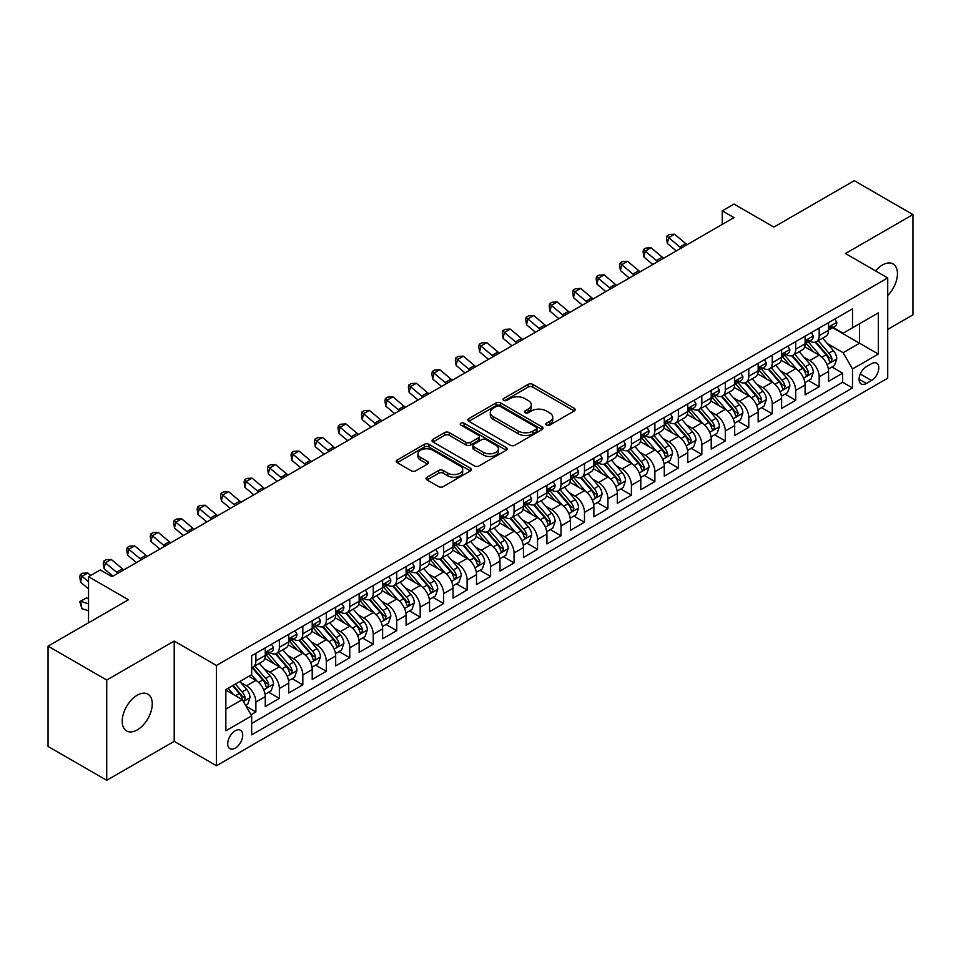 <?xml version="1.0" encoding="UTF-8"?>
<svg xmlns="http://www.w3.org/2000/svg" width="961" height="961" viewBox="0 0 961 961"><rect width="100%" height="100%" fill="white"/><g stroke="black" fill="none" stroke-linecap="round" stroke-linejoin="round"><path stroke-width="1.44" d="M546.521 425.11A2.282 1.321 0 0 0 549.74 425.11L574.222 410.984A3.255 1.886 0 0 0 575.183 409.65A3.255 1.886 0 0 0 574.222 408.329L532.754 384.376A3.255 1.886 0 0 0 528.142 384.376L503.672 398.515A2.282 1.321 0 0 0 502.999 399.44A2.282 1.321 0 0 0 503.672 400.377A2.282 1.321 0 0 0 506.891 400.377L510.063 398.551A10.427 6.018 0 0 1 524.802 398.551L528.262 400.545A10.427 6.018 0 0 1 531.313 404.797A10.427 6.018 0 0 1 528.262 409.05L525.09 410.888A2.282 1.321 0 0 0 524.43 411.813A2.282 1.321 0 0 0 525.09 412.75A2.282 1.321 0 0 0 528.322 412.75L531.481 410.912A10.427 6.018 0 0 1 546.232 410.912L549.692 412.918A10.427 6.018 0 0 1 552.743 417.17A10.427 6.018 0 0 1 549.692 421.423L546.521 423.248A2.282 1.321 0 0 0 545.848 424.185A2.282 1.321 0 0 0 546.521 425.11L546.521 423.248M137.243 729.904A21.238 12.265 120 0 0 151.117 711.188A21.238 12.265 120 0 0 147.862 694.154A21.238 12.265 120 0 0 137.243 695.211A21.238 12.265 120 0 0 123.356 713.927A21.238 12.265 120 0 0 126.612 730.949A21.238 12.265 120 0 0 137.243 729.904M887.724 295.507A21.238 12.265 120 0 0 893.057 263.927A21.238 12.265 120 0 0 882.438 264.972A21.238 12.265 120 0 0 875.543 270.882M235.229 748.126A10.619 6.138 120 0 0 242.172 738.769A10.619 6.138 120 0 0 240.538 730.252A10.619 6.138 120 0 0 235.229 730.78A10.619 6.138 120 0 0 228.286 740.138A10.619 6.138 120 0 0 229.919 748.655A10.619 6.138 120 0 0 235.229 748.126M427.008 477.221A3.255 1.886 0 0 0 426.059 478.554A3.255 1.886 0 0 0 427.008 479.887L438.648 486.602A3.255 1.886 0 0 0 443.249 486.602L470.434 470.902A3.255 1.886 0 0 0 471.395 469.569A3.255 1.886 0 0 0 470.434 468.247L428.966 444.306A3.255 1.886 0 0 0 424.354 444.306L397.169 459.995A3.255 1.886 0 0 0 396.22 461.328A3.255 1.886 0 0 0 397.169 462.661L411.224 470.77A3.255 1.886 0 0 0 415.837 470.77L427.465 464.055A3.255 1.886 0 0 0 428.426 462.721A3.255 1.886 0 0 0 427.465 461.4L420.498 457.376A8.721 5.033 0 0 1 417.951 453.808A8.721 5.033 0 0 1 423.333 449.159A8.721 5.033 0 0 1 432.822 450.253L460.127 466.013A8.721 5.033 0 0 1 462.673 469.569A8.721 5.033 0 0 1 457.304 474.217A8.721 5.033 0 0 1 447.802 473.136L443.249 470.506A3.255 1.886 0 0 0 438.648 470.506L427.008 477.221L427.008 479.887M887.724 329.407L912.95 314.848L912.95 214.567L854.269 180.692L773.881 227.096L733.988 204.068L722.252 210.843L733.988 217.618L112.005 576.708L100.268 569.933L88.532 576.708L88.532 622.788M106.731 680.04L106.731 780.308L174.205 741.351L174.205 641.071L106.731 680.04L48.05 646.152L128.438 599.748L88.532 576.708M174.205 641.071L216.453 665.468L887.724 277.921L887.724 378.19L216.453 765.749L216.453 665.468M912.95 214.567L845.476 253.524L887.724 277.921M510.291 445.231A3.255 1.886 0 0 0 514.904 445.231L542.088 429.543A3.255 1.886 0 0 0 543.037 428.21A3.255 1.886 0 0 0 542.088 426.876L500.621 402.935A3.255 1.886 0 0 0 496.008 402.935L468.824 418.636A3.255 1.886 0 0 0 467.863 419.957A3.255 1.886 0 0 0 468.824 421.29L510.291 445.231M461.785 425.615A2.282 1.321 0 0 1 464.103 425.927L464.103 423.224L506.255 447.562A3.255 1.886 0 0 1 507.216 448.895A3.255 1.886 0 0 1 506.255 450.216L479.071 465.917A3.255 1.886 0 0 1 474.47 465.917L433.003 441.976L433.003 439.309A3.255 1.886 0 0 0 432.042 440.643A3.255 1.886 0 0 0 433.003 441.976M433.003 439.309L444.631 432.594A3.255 1.886 0 0 1 449.243 432.594L466.061 442.312A3.255 1.886 0 0 0 470.662 442.312L478.386 437.856A3.255 1.886 0 0 0 479.335 436.522A3.255 1.886 0 0 0 478.386 435.189L460.872 425.086A2.282 1.321 0 0 1 460.211 424.149A2.282 1.321 0 0 1 461.616 422.936A2.282 1.321 0 0 1 464.103 423.224M106.731 780.308L48.05 746.433L48.05 646.152M251.013 714.756L255.878 711.945L246.148 706.323M240.598 682.394L246.496 685.794A13.274 7.664 60 0 1 255.878 702.059L265.272 696.629L265.272 706.527L279.351 698.395L268.672 692.232M264.071 668.844L269.969 672.244A13.274 7.664 60 0 1 279.351 688.508L288.744 683.079L288.744 692.977L302.823 684.845L292.144 678.682M287.543 655.294L293.441 658.693A13.274 7.664 60 0 1 302.823 674.958L312.217 669.529L312.217 679.427L326.296 671.295L315.616 665.132M311.016 641.744L316.914 645.143A13.274 7.664 60 0 1 326.296 661.408L335.689 655.979L335.689 665.877L349.768 657.744L339.089 651.582M334.488 628.194L340.374 631.593A13.274 7.664 60 0 1 349.768 647.858L359.162 642.428L359.162 652.327L373.24 644.194L362.561 638.032M357.96 614.644L363.847 618.043A13.274 7.664 60 0 1 373.24 634.296L382.622 628.878L382.622 638.777L396.713 630.644L386.034 624.482M381.433 601.081L387.319 604.493A13.274 7.664 60 0 1 396.713 620.746L406.095 615.328L406.095 625.227L420.185 617.094L409.506 610.932M404.893 587.531L410.791 590.943A13.274 7.664 60 0 1 420.185 607.196L429.567 601.778L429.567 611.676L443.646 603.544L432.967 597.382M428.366 573.981L434.264 577.393A13.274 7.664 60 0 1 443.646 593.646L453.039 588.228L453.039 598.126L467.118 589.994L456.439 583.82M451.838 560.431L457.736 563.843A13.274 7.664 60 0 1 467.118 580.096L476.512 574.678L476.512 584.564L490.59 576.444L479.911 570.269M475.311 546.881L481.209 550.281A13.274 7.664 60 0 1 490.59 566.546L499.984 561.128L499.984 571.014L514.063 562.894L503.384 556.719M498.783 533.331L504.669 536.731A13.274 7.664 60 0 1 514.063 552.995L523.457 547.578L523.457 557.464L537.535 549.344L526.856 543.169M522.255 519.781L528.142 523.18A13.274 7.664 60 0 1 537.535 539.445L546.917 534.028L546.917 543.914L561.008 535.794L550.329 529.619M545.728 506.231L551.614 509.63A13.274 7.664 60 0 1 561.008 525.895L570.39 520.478L570.39 530.364L584.48 522.231L573.801 516.069M569.2 492.681L575.086 496.08A13.274 7.664 60 0 1 584.48 512.345L593.862 506.927L593.862 516.814L607.941 508.681L597.261 502.519M592.661 479.131L598.559 482.53A13.274 7.664 60 0 1 607.941 498.795L617.334 493.377L617.334 503.264L631.413 495.131L620.734 488.969M616.133 465.58L622.031 468.98A13.274 7.664 60 0 1 631.413 485.245L640.807 479.827L640.807 489.714L654.885 481.581L644.206 475.419M639.606 452.03L645.504 455.43A13.274 7.664 60 0 1 654.885 471.695L664.279 466.277L664.279 476.163L678.358 468.031L667.679 461.869M663.078 438.48L668.976 441.88A13.274 7.664 60 0 1 678.358 458.145L687.752 452.727L687.752 462.613L701.83 454.481L691.151 448.319M686.55 424.93L692.437 428.33A13.274 7.664 60 0 1 701.83 444.595L711.224 439.165L711.224 449.063L725.303 440.931L714.624 434.768M710.023 411.38L715.909 414.78A13.274 7.664 60 0 1 725.303 431.045L734.684 425.615L734.684 435.513L748.775 427.381L738.096 421.218M733.495 397.83L739.381 401.23A13.274 7.664 60 0 1 748.775 417.494L758.157 412.065L758.157 421.963L772.248 413.831L761.568 407.668M756.956 384.28L762.854 387.679A13.274 7.664 60 0 1 772.248 403.944L781.629 398.515L781.629 408.413L795.708 400.281L785.029 394.118M780.428 370.73L786.326 374.129A13.274 7.664 60 0 1 795.708 390.382L805.102 384.965L805.102 394.863L819.18 386.73L819.18 376.832A13.274 7.664 -120 0 0 809.799 360.579L803.901 357.18M808.501 380.568L819.18 386.73M265.272 696.629A13.274 7.664 -120 0 0 255.878 680.376L248.839 676.304M288.744 683.079A13.274 7.664 -120 0 0 279.351 666.826L264.84 658.441M312.217 669.529A13.274 7.664 -120 0 0 302.823 653.276L288.312 644.891M335.689 655.979A13.274 7.664 -120 0 0 326.296 639.726L311.784 631.341M359.162 642.428A13.274 7.664 -120 0 0 349.768 626.176L335.257 617.791M382.622 628.878A13.274 7.664 -120 0 0 373.24 612.625L358.717 604.241M406.095 615.328A13.274 7.664 -120 0 0 396.713 599.063L382.19 590.691M429.567 601.778A13.274 7.664 -120 0 0 420.185 585.513L405.662 577.141M453.039 588.228A13.274 7.664 -120 0 0 443.646 571.963L429.135 563.59M476.512 574.678A13.274 7.664 -120 0 0 467.118 558.413L452.607 550.04M499.984 561.128A13.274 7.664 -120 0 0 490.59 544.863L476.079 536.49M523.457 547.578A13.274 7.664 -120 0 0 514.063 531.313L499.552 522.94M546.917 534.028A13.274 7.664 -120 0 0 537.535 517.763L523.024 509.39M570.39 520.478A13.274 7.664 -120 0 0 561.008 504.213L546.485 495.828M593.862 506.927A13.274 7.664 -120 0 0 584.48 490.663L569.957 482.278M617.334 493.377A13.274 7.664 -120 0 0 607.941 477.112L593.43 468.728M640.807 479.827A13.274 7.664 -120 0 0 631.413 463.562L616.902 455.178M664.279 466.277A13.274 7.664 -120 0 0 654.885 450.012L640.374 441.628M687.752 452.727A13.274 7.664 -120 0 0 678.358 436.462L663.847 428.077M711.224 439.165A13.274 7.664 -120 0 0 701.83 422.912L687.319 414.527M734.684 425.615A13.274 7.664 -120 0 0 725.303 409.362L710.792 400.977M758.157 412.065A13.274 7.664 -120 0 0 748.775 395.812L734.252 387.427M781.629 398.515A13.274 7.664 -120 0 0 772.248 382.262L757.724 373.877M805.102 384.965A13.274 7.664 -120 0 0 795.708 368.712L781.197 360.327M871.519 363.69L866.366 366.67A10.295 5.946 120 0 0 859.639 375.739A10.295 5.946 120 0 0 861.212 383.992A10.295 5.946 120 0 0 866.366 383.475L871.519 380.496A10.295 5.946 120 0 0 878.246 371.426A10.295 5.946 120 0 0 876.672 363.186A10.295 5.946 120 0 0 871.519 363.69M225.847 709.098L242.268 699.62L251.662 715.873L251.662 734.853L852.515 387.944L852.515 368.976L843.121 352.711L827.373 343.618M251.662 715.873L225.847 730.78L225.847 689.59L251.662 674.682L251.662 655.714L852.515 308.805L852.515 327.785L878.33 312.878L878.33 354.068L852.515 368.976M269.849 652.663L269.969 652.735A13.274 7.664 60 0 0 276.6 653.384L285.994 647.966A13.274 7.664 -120 0 0 288.744 641.888L288.744 634.296M293.309 639.113L293.441 639.185A13.274 7.664 60 0 0 300.072 639.834L309.466 634.416A13.274 7.664 -120 0 0 312.217 628.338L312.217 620.746M316.782 625.563L316.914 625.623A13.274 7.664 60 0 0 323.545 626.284L332.938 620.866A13.274 7.664 -120 0 0 335.689 614.788L335.689 607.196M340.254 612.001L340.374 612.073A13.274 7.664 60 0 0 347.017 612.734L356.411 607.316A13.274 7.664 -120 0 0 359.162 601.238L359.162 593.646M363.726 598.451L363.847 598.523A13.274 7.664 60 0 0 370.49 599.183L379.871 593.766A13.274 7.664 -120 0 0 382.622 587.688L382.622 580.096M387.199 584.901L387.319 584.973A13.274 7.664 60 0 0 393.962 585.633L403.344 580.216A13.274 7.664 -120 0 0 406.095 574.137L406.095 566.546M410.671 571.351L410.791 571.423A13.274 7.664 60 0 0 417.434 572.083L426.816 566.666A13.274 7.664 -120 0 0 429.567 560.587L429.567 552.995M434.144 557.8L434.264 557.873A13.274 7.664 60 0 0 440.907 558.533L450.289 553.116A13.274 7.664 -120 0 0 453.039 547.037L453.039 539.445M457.616 544.25L457.736 544.322A13.274 7.664 60 0 0 464.367 544.983L473.761 539.565A13.274 7.664 -120 0 0 476.512 533.487L476.512 525.895M481.077 530.7L481.209 530.772A13.274 7.664 60 0 0 487.84 531.433L497.233 526.015A13.274 7.664 -120 0 0 499.984 519.937L499.984 512.345M504.549 517.15L504.669 517.222A13.274 7.664 60 0 0 511.312 517.883L520.706 512.465A13.274 7.664 -120 0 0 523.457 506.387L523.457 498.795M528.021 503.6L528.142 503.672A13.274 7.664 60 0 0 534.784 504.333L544.178 498.903A13.274 7.664 -120 0 0 546.917 492.837L546.917 485.245M551.494 490.05L551.614 490.122A13.274 7.664 60 0 0 558.257 490.783L567.639 485.353A13.274 7.664 -120 0 0 570.39 479.275L570.39 471.695M574.966 476.5L575.086 476.572A13.274 7.664 60 0 0 581.729 477.233L591.111 471.803A13.274 7.664 -120 0 0 593.862 465.725L593.862 458.145M598.439 462.95L598.559 463.022A13.274 7.664 60 0 0 605.202 463.682L614.584 458.253A13.274 7.664 -120 0 0 617.334 452.175L617.334 444.595M621.911 449.4L622.031 449.472A13.274 7.664 60 0 0 628.662 450.12L638.056 444.703A13.274 7.664 -120 0 0 640.807 438.624L640.807 431.045M645.372 435.85L645.504 435.922A13.274 7.664 60 0 0 652.135 436.57L661.528 431.153A13.274 7.664 -120 0 0 664.279 425.074L664.279 417.482M668.844 422.299L668.976 422.372A13.274 7.664 60 0 0 675.607 423.02L685.001 417.603A13.274 7.664 -120 0 0 687.752 411.524L687.752 403.932M692.316 408.749L692.437 408.821A13.274 7.664 60 0 0 699.079 409.47L708.473 404.052A13.274 7.664 -120 0 0 711.224 397.974L711.224 390.382M715.789 395.199L715.909 395.271A13.274 7.664 60 0 0 722.552 395.92L731.934 390.502A13.274 7.664 -120 0 0 734.684 384.424L734.684 376.832M739.261 381.649L739.381 381.709A13.274 7.664 60 0 0 746.024 382.37L755.406 376.952A13.274 7.664 -120 0 0 758.157 370.874L758.157 363.282M762.734 368.099L762.854 368.159A13.274 7.664 60 0 0 769.497 368.82L778.878 363.402A13.274 7.664 -120 0 0 781.629 357.324L781.629 349.732M786.206 354.537L786.326 354.609A13.274 7.664 60 0 0 792.969 355.27L802.351 349.852A13.274 7.664 -120 0 0 805.102 343.774L805.102 336.182M251.662 723.465L842.653 382.262L842.653 373.18L828.574 381.313L828.574 371.414A13.274 7.664 -120 0 0 819.18 355.162L804.669 346.777M809.679 340.987L809.799 341.059A13.274 7.664 -120 0 0 816.43 341.72A13.274 7.664 -120 0 0 819.18 335.641L819.18 328.049M816.43 341.72L825.823 336.302A13.274 7.664 -120 0 0 828.574 330.224L828.574 322.632M255.878 653.276L255.878 660.856A13.274 7.664 60 0 1 253.139 666.934A13.274 7.664 60 0 1 251.662 667.475M253.139 666.934L262.521 661.516A13.274 7.664 -120 0 0 265.272 655.438L265.272 647.846M279.351 639.726L279.351 647.306A13.274 7.664 60 0 1 276.6 653.384M302.823 626.176L302.823 633.755A13.274 7.664 60 0 1 300.072 639.834M326.296 612.613L326.296 620.205A13.274 7.664 60 0 1 323.545 626.284M349.768 599.063L349.768 606.655A13.274 7.664 60 0 1 347.017 612.734M373.24 585.513L373.24 593.105A13.274 7.664 60 0 1 370.49 599.183M396.713 571.963L396.713 579.555A13.274 7.664 60 0 1 393.962 585.633M420.185 558.413L420.185 566.005A13.274 7.664 60 0 1 417.434 572.083M443.646 544.863L443.646 552.455A13.274 7.664 60 0 1 440.907 558.533M467.118 531.313L467.118 538.905A13.274 7.664 60 0 1 464.367 544.983M490.59 517.763L490.59 525.355A13.274 7.664 60 0 1 487.84 531.433M514.063 504.213L514.063 511.805A13.274 7.664 60 0 1 511.312 517.883M537.535 490.663L537.535 498.254A13.274 7.664 60 0 1 534.784 504.333M561.008 477.112L561.008 484.704A13.274 7.664 60 0 1 558.257 490.783M584.48 463.562L584.48 471.154A13.274 7.664 60 0 1 581.729 477.233M607.941 450.012L607.941 457.604A13.274 7.664 60 0 1 605.202 463.682M631.413 436.462L631.413 444.054A13.274 7.664 60 0 1 628.662 450.12M654.885 422.912L654.885 430.492A13.274 7.664 60 0 1 652.135 436.57M678.358 409.362L678.358 416.942A13.274 7.664 60 0 1 675.607 423.02M701.83 395.812L701.83 403.392A13.274 7.664 60 0 1 699.079 409.47M725.303 382.262L725.303 389.842A13.274 7.664 60 0 1 722.552 395.92M748.775 368.712L748.775 376.292A13.274 7.664 60 0 1 746.024 382.37M772.248 355.15L772.248 362.741A13.274 7.664 60 0 1 769.497 368.82M795.708 341.599L795.708 349.191A13.274 7.664 60 0 1 792.969 355.27M795.708 390.382L795.708 400.281M772.248 403.944L772.248 413.831M748.775 417.494L748.775 427.381M725.303 431.045L725.303 440.931M701.83 444.595L701.83 454.481M678.358 458.145L678.358 468.031M654.885 471.695L654.885 481.581M631.413 485.245L631.413 495.131M607.941 498.795L607.941 508.681M584.48 512.345L584.48 522.231M561.008 525.895L561.008 535.794M537.535 539.445L537.535 549.344M514.063 552.995L514.063 562.894M490.59 566.546L490.59 576.444M467.118 580.096L467.118 589.994M443.646 593.646L443.646 603.544M420.185 607.196L420.185 617.094M396.713 620.746L396.713 630.644M373.24 634.296L373.24 644.194M349.768 647.858L349.768 657.744M326.296 661.408L326.296 671.295M302.823 674.958L302.823 684.845M279.351 688.508L279.351 698.395M255.878 702.059L255.878 711.945M242.268 699.62L225.847 690.13M843.121 352.711L859.554 343.233L859.554 323.713L878.33 312.878M832.67 327.713L878.33 354.068M833.139 327.437L843.121 333.203L852.515 327.785M174.205 741.351L216.453 765.749M722.252 210.843L722.252 224.393M831.974 367.018L842.653 373.18M842.653 382.262L852.515 387.944M547.434 425.435L549.692 424.137A10.427 6.018 0 0 0 552.743 419.873L552.743 417.17M531.313 404.797L531.313 407.512A10.427 6.018 0 0 1 528.262 411.764L526.003 413.074M574.222 408.329L574.222 410.984L532.754 387.091A3.255 1.886 0 0 0 528.142 387.091L504.585 400.701M542.088 426.876L542.088 429.543L500.621 405.65A3.255 1.886 0 0 0 496.008 405.65L468.872 421.314M536.322 429.135A2.282 1.321 0 0 0 536.995 428.21A2.282 1.321 0 0 0 536.322 427.273L499.924 406.263A2.282 1.321 0 0 0 496.705 406.263L493.353 408.185A10.427 6.018 0 0 0 490.302 412.449A10.427 6.018 0 0 0 493.353 416.702L518.243 431.069A10.427 6.018 0 0 0 532.983 431.069L536.322 429.135L536.322 431.849A2.282 1.321 0 0 0 536.995 430.924L536.995 428.21M490.302 412.449L490.302 415.152A10.427 6.018 0 0 0 493.353 419.416L493.353 416.702M536.322 431.849L532.983 433.783A10.427 6.018 0 0 1 518.243 433.783L493.353 419.416M433.039 442L444.631 435.309L444.631 432.594M479.335 436.522L479.335 439.237A3.255 1.886 0 0 1 478.386 440.558L470.662 445.015A3.255 1.886 0 0 1 466.061 445.015L449.243 435.309A3.255 1.886 0 0 0 444.631 435.309M464.103 425.927L506.219 450.253M483.515 452.379A8.721 5.033 0 0 0 493.005 453.472A8.721 5.033 0 0 0 498.387 448.823A8.721 5.033 0 0 0 495.84 445.267L486.218 439.718A3.255 1.886 0 0 0 481.605 439.718L473.893 444.174A3.255 1.886 0 0 0 472.932 445.496A3.255 1.886 0 0 0 473.893 446.829L483.515 452.379L483.515 455.094A8.721 5.033 0 0 0 493.005 456.187A8.721 5.033 0 0 0 498.387 451.538L498.387 448.823M472.932 445.496L472.932 448.21A3.255 1.886 0 0 0 473.893 449.544L473.893 446.829M483.515 455.094L473.893 449.544M462.673 469.569L462.673 472.283A8.721 5.033 0 0 1 457.304 476.932A8.721 5.033 0 0 1 447.802 475.839L443.249 473.22A3.255 1.886 0 0 0 438.648 473.22L427.056 479.911M417.951 453.808L417.951 456.523A8.721 5.033 0 0 0 420.498 460.079L420.498 457.376M427.429 464.079L420.498 460.079M470.397 470.926L428.966 447.009A3.255 1.886 0 0 0 424.354 447.009L397.217 462.685L397.169 459.995M828.37 369.096L834.436 365.588L836.791 358.813A8.793 5.081 -120 0 0 833.355 350.561L822.64 338.14M820.49 356.014L808.237 341.828M813.511 351.882L806.399 343.642A21.082 12.169 -120 0 0 805.75 342.909M815.24 342.2L826.088 354.753A8.793 5.081 60 0 1 829.223 360.819L829.86 361.853L831.049 361.696L832.034 359.186A8.793 5.081 -120 0 0 828.899 353.131L818.183 340.711M815.877 341.996L827.529 355.486A4.481 2.583 60 0 1 828.658 357.24L832.034 359.186M834.797 319.04L836.791 322.5A8.793 5.081 60 0 1 834.965 326.392L830.508 328.962A8.793 5.081 -120 0 0 832.034 326.932L831.854 326.151M828.862 329.371L828.899 329.371A8.793 5.081 -120 0 0 830.508 328.962M830.905 326.284L832.034 326.932C831.481 325.611 830.544 326.151 829.223 328.566A8.793 5.081 60 0 1 828.574 329.815M681.241 248.07A16.601 9.586 60 0 1 679.859 247.001L668.676 237.607L667.366 243.457L676.268 250.941M687.103 244.683A16.601 9.586 60 0 1 685.722 243.613L674.538 234.22L668.676 237.607L667.066 235.841L669.409 234.484L674.538 234.22M667.366 243.457L666.55 238.184L667.066 235.841M804.91 382.646L810.964 379.139L813.318 372.363A8.793 5.081 -120 0 0 809.895 364.111L799.168 351.69M797.017 369.565L784.765 355.378M790.038 365.432L782.927 357.192A21.082 12.169 -120 0 0 782.278 356.459M791.768 355.75L802.615 368.303A8.793 5.081 60 0 1 805.75 374.37L806.387 375.403L807.576 375.246L808.561 372.736A8.793 5.081 -120 0 0 805.426 366.682L794.711 354.261M792.405 355.546L804.057 369.036A4.481 2.583 60 0 1 805.186 370.79L808.561 372.736M781.437 396.196L787.503 392.689L789.846 385.914A8.793 5.081 -120 0 0 786.422 377.661L775.695 365.24M773.545 383.115L761.292 368.928M766.578 378.982L759.454 370.742A21.082 12.169 -120 0 0 758.806 370.009M768.295 369.3L779.143 381.853A8.793 5.081 60 0 1 782.278 387.92L782.915 388.965L784.104 388.797L785.101 386.286A8.793 5.081 -120 0 0 781.966 380.232L771.239 367.811M768.932 369.096L780.584 382.586A4.481 2.583 60 0 1 781.713 384.34L785.101 386.286M757.965 409.746L764.031 406.239L766.373 399.464A8.793 5.081 -120 0 0 762.95 391.211L752.223 378.79M750.073 396.665L737.82 382.478M743.105 392.532L735.982 384.304A21.082 12.169 -120 0 0 735.333 383.559M744.823 382.85L755.67 395.403A8.793 5.081 60 0 1 758.806 401.47L759.454 402.515L760.631 402.347L761.629 399.836A8.793 5.081 -120 0 0 758.493 393.782L747.766 381.361M745.46 382.646L757.124 396.136A4.481 2.583 60 0 1 758.253 397.89L761.629 399.836M734.492 423.296L740.559 419.789L742.901 413.014A8.793 5.081 -120 0 0 739.477 404.761L728.75 392.34M726.6 410.215L714.347 396.028M719.633 406.083L712.521 397.854A21.082 12.169 -120 0 0 711.861 397.109M721.351 396.4L732.198 408.954A8.793 5.081 60 0 1 735.333 415.02L735.982 416.065L737.171 415.897L738.156 413.386A8.793 5.081 -120 0 0 735.021 407.332L724.294 394.911M721.987 396.196L733.651 409.686A4.481 2.583 60 0 1 734.781 411.44L738.156 413.386M811.324 332.59L813.318 336.05A8.793 5.081 60 0 1 811.492 339.942L807.036 342.512A8.793 5.081 -120 0 0 808.561 340.494L808.381 339.714M805.39 342.921L805.426 342.921A8.793 5.081 -120 0 0 807.036 342.512M807.432 339.834L808.561 340.494C808.009 339.161 807.072 339.701 805.75 342.116A8.793 5.081 60 0 1 805.102 343.365M657.768 261.62A16.601 9.586 60 0 1 656.387 260.551L645.203 251.157L643.894 257.007L652.795 264.491M663.631 258.233A16.601 9.586 60 0 1 662.261 257.164L651.065 247.77L645.203 251.157L643.594 249.392L645.948 248.034L651.065 247.77M643.894 257.007L643.077 251.734L643.594 249.392M787.852 346.14L789.846 349.6A8.793 5.081 60 0 1 788.02 353.492L783.563 356.063A8.793 5.081 -120 0 0 785.101 354.044L784.909 353.264M781.93 356.483L781.966 356.483A8.793 5.081 -120 0 0 783.563 356.063M783.96 353.384L785.101 354.044C784.548 352.711 783.599 353.252 782.278 355.666A8.793 5.081 60 0 1 781.629 356.915M634.296 275.17A16.601 9.586 60 0 1 632.915 274.101L621.731 264.707L620.422 270.558L629.323 278.041M640.17 271.783A16.601 9.586 60 0 1 638.789 270.714L627.593 261.32L621.731 264.707L620.121 262.942L622.476 261.584L627.593 261.32M620.422 270.558L619.605 265.284L620.121 262.942M764.379 359.69L766.373 363.15A8.793 5.081 60 0 1 764.548 367.042L760.091 369.613A8.793 5.081 -120 0 0 761.629 367.595L761.436 366.814M758.457 370.033L758.493 370.033A8.793 5.081 -120 0 0 760.091 369.613M760.487 366.934L761.629 367.595C761.076 366.261 760.127 366.802 758.806 369.216A8.793 5.081 60 0 1 758.157 370.465M610.824 288.72A16.601 9.586 60 0 1 609.442 287.663L598.259 278.258L596.961 284.108L605.85 291.591M616.698 285.333A16.601 9.586 60 0 1 615.316 284.276L604.133 274.87L598.259 278.258L596.649 276.492L599.003 275.134L604.133 274.87M596.961 284.108L596.132 278.834L596.649 276.492M740.907 373.24L742.901 376.7A8.793 5.081 60 0 1 741.087 380.592L736.619 383.163A8.793 5.081 -120 0 0 738.156 381.145L737.964 380.364M734.985 383.583L735.021 383.583A8.793 5.081 -120 0 0 736.619 383.163M737.015 380.484L738.156 381.145C737.604 379.811 736.667 380.352 735.333 382.766A8.793 5.081 60 0 1 734.684 384.016M587.351 302.271A16.601 9.586 60 0 1 585.97 301.213L574.786 291.808L573.489 297.658L582.39 305.142M593.225 298.883A16.601 9.586 60 0 1 591.844 297.826L580.66 288.42L574.786 291.808L573.188 290.042L575.531 288.696L580.66 288.42M573.489 297.658L572.66 292.384L573.188 290.042M711.02 436.847L717.086 433.339L719.429 426.564A8.793 5.081 -120 0 0 716.005 418.311L705.278 405.89M703.14 423.765L690.875 409.578M696.16 419.633L689.049 411.404A21.082 12.169 -120 0 0 688.388 410.671M697.878 409.951L708.725 422.504A8.793 5.081 60 0 1 711.873 428.57L712.509 429.615L713.699 429.447L714.684 426.948A8.793 5.081 -120 0 0 711.548 420.882L700.821 408.473M698.527 409.746L710.179 423.236A4.481 2.583 60 0 1 711.308 424.99L714.684 426.948M717.435 386.79L719.429 390.25A8.793 5.081 60 0 1 717.615 394.142L713.146 396.713A8.793 5.081 -120 0 0 714.684 394.695L714.503 393.914M711.512 397.133L711.548 397.133A8.793 5.081 -120 0 0 713.146 396.713M713.542 394.034L714.684 394.695C714.131 393.361 713.194 393.914 711.873 396.316A8.793 5.081 60 0 1 711.224 397.566M563.891 315.821A16.601 9.586 60 0 1 562.509 314.764L551.314 305.358L550.016 311.208L558.918 318.692M569.753 312.433A16.601 9.586 60 0 1 568.371 311.376L557.188 301.97L551.314 305.358L549.716 303.592L552.058 302.247L557.188 301.97M550.016 311.208L549.187 305.934L549.716 303.592M687.547 450.397L693.614 446.889L695.956 440.114A8.793 5.081 -120 0 0 692.533 431.861L681.817 419.44M679.667 437.315L667.402 423.128M672.688 433.183L665.577 424.954A21.082 12.169 -120 0 0 664.916 424.221M674.418 423.501L685.265 436.066A8.793 5.081 60 0 1 688.4 442.12L689.037 443.165L690.226 442.997L691.211 440.498A8.793 5.081 -120 0 0 688.076 434.432L677.349 422.023M675.054 423.296L686.707 436.787A4.481 2.583 60 0 1 687.836 438.54L691.211 440.498M693.962 400.353L695.956 403.8A8.793 5.081 60 0 1 694.142 407.692L689.686 410.263A8.793 5.081 -120 0 0 691.211 408.245L691.031 407.464M688.04 410.683L688.076 410.683A8.793 5.081 -120 0 0 689.686 410.263M690.082 407.584L691.211 408.245C690.659 406.911 689.722 407.464 688.4 409.866A8.793 5.081 60 0 1 687.752 411.116M540.418 329.371A16.601 9.586 60 0 1 539.037 328.314L527.853 318.908L526.544 324.758L535.445 332.242M546.28 325.983A16.601 9.586 60 0 1 544.899 324.926L533.715 315.52L527.853 318.908L526.244 317.142L528.586 315.797L533.715 315.52M526.544 324.758L525.715 319.484L526.244 317.142M664.075 463.947L670.141 460.451L672.496 453.664A8.793 5.081 -120 0 0 669.06 445.411L658.345 432.991M656.195 450.865L643.942 436.678M649.216 446.733L642.104 438.504A21.082 12.169 -120 0 0 641.455 437.772M650.945 437.051L661.793 449.616A8.793 5.081 60 0 1 664.928 455.67L665.565 456.715L666.754 456.547L667.739 454.048A8.793 5.081 -120 0 0 664.604 447.982L653.876 435.573M651.582 436.847L663.234 450.337A4.481 2.583 60 0 1 664.363 452.09L667.739 454.048M670.502 413.903L672.496 417.35A8.793 5.081 60 0 1 670.67 421.242L666.213 423.825A8.793 5.081 -120 0 0 667.739 421.795L667.559 421.014M664.568 424.233L664.604 424.233A8.793 5.081 -120 0 0 666.213 423.825M666.61 421.134L667.739 421.795C667.186 420.474 666.249 421.014 664.928 423.417A8.793 5.081 60 0 1 664.279 424.666M516.946 342.921A16.601 9.586 60 0 1 515.564 341.864L504.381 332.458L503.071 338.308L511.973 345.792M522.808 339.533A16.601 9.586 60 0 1 521.427 338.476L510.243 329.07L504.381 332.458L502.771 330.692L505.114 329.347L510.243 329.07M503.071 338.308L502.255 333.035L502.771 330.692M640.603 477.497L646.669 474.001L649.023 467.214A8.793 5.081 -120 0 0 645.6 458.962L634.873 446.541M632.722 464.415L620.47 450.228M625.743 460.283L618.632 452.054A21.082 12.169 -120 0 0 617.983 451.322M627.473 450.601L638.32 463.166A8.793 5.081 60 0 1 641.455 469.22L642.092 470.265L643.281 470.097L644.266 467.599A8.793 5.081 -120 0 0 641.131 461.532L630.416 449.123M628.11 450.397L639.762 463.887A4.481 2.583 60 0 1 640.891 465.641L644.266 467.599M647.029 427.453L649.023 430.9A8.793 5.081 60 0 1 647.197 434.792L642.741 437.375A8.793 5.081 -120 0 0 644.266 435.345L644.086 434.564M641.095 437.784L641.131 437.784A8.793 5.081 -120 0 0 642.741 437.375M643.137 434.684L644.266 435.345C643.714 434.024 642.777 434.564 641.455 436.967A8.793 5.081 60 0 1 640.807 438.216M493.474 356.471A16.601 9.586 60 0 1 492.092 355.414L480.908 346.008L479.599 351.858L488.5 359.342M499.336 353.083A16.601 9.586 60 0 1 497.954 352.026L486.771 342.621L480.908 346.008L479.299 344.254L481.653 342.897L486.771 342.621M479.599 351.858L478.782 346.585L479.299 344.254M617.142 491.047L623.208 487.551L625.551 480.776A8.793 5.081 -120 0 0 622.127 472.512L611.4 460.091M609.25 477.965L596.997 463.779M602.271 473.833L595.159 465.604A21.082 12.169 -120 0 0 594.511 464.872M604.001 464.151L614.848 476.716A8.793 5.081 60 0 1 617.983 482.77L618.62 483.815L619.809 483.647L620.806 481.149A8.793 5.081 -120 0 0 617.659 475.082L606.944 462.673M604.637 463.947L616.289 477.449A4.481 2.583 60 0 1 617.418 479.191L620.806 481.149M623.557 441.003L625.551 444.45A8.793 5.081 60 0 1 623.725 448.343L619.268 450.925A8.793 5.081 -120 0 0 620.806 448.895L620.614 448.114M617.623 451.334L617.659 451.334A8.793 5.081 -120 0 0 619.268 450.925M619.665 448.234L620.806 448.895C620.241 447.574 619.304 448.114 617.983 450.517A8.793 5.081 60 0 1 617.334 451.778M470.001 370.021A16.601 9.586 60 0 1 468.62 368.964L457.436 359.558L456.127 365.408L465.028 372.892M475.875 366.634A16.601 9.586 60 0 1 474.494 365.576L463.298 356.171L457.436 359.558L455.826 357.804L458.181 356.447L463.298 356.171M456.127 365.408L455.31 360.147L455.826 357.804M593.67 504.597L599.736 501.101L602.079 494.326A8.793 5.081 -120 0 0 598.655 486.062L587.928 473.641M585.778 491.515L573.525 477.329M578.81 487.395L571.687 479.155A21.082 12.169 -120 0 0 571.038 478.422M580.528 477.701L591.375 490.266A8.793 5.081 60 0 1 594.511 496.32L595.147 497.366L596.337 497.197L597.334 494.699A8.793 5.081 -120 0 0 594.198 488.632L583.471 476.224M581.165 477.497L592.817 490.999A4.481 2.583 60 0 1 593.946 492.741L597.334 494.699M600.084 454.553L602.079 458.001A8.793 5.081 60 0 1 600.253 461.893L595.796 464.475A8.793 5.081 -120 0 0 597.334 462.445L597.141 461.664M594.162 464.884L594.198 464.884A8.793 5.081 -120 0 0 595.796 464.475M596.192 461.785L597.334 462.445C596.781 461.124 595.832 461.664 594.511 464.067A8.793 5.081 60 0 1 593.862 465.328M446.529 383.571A16.601 9.586 60 0 1 445.147 382.514L433.964 373.108L432.666 378.958L441.555 386.442M452.403 380.184A16.601 9.586 60 0 1 451.021 379.127L439.838 369.721L433.964 373.108L432.354 371.354L434.708 369.997L439.838 369.721M432.666 378.958L431.837 373.697L432.354 371.354M570.197 518.147L576.264 514.652L578.606 507.876A8.793 5.081 -120 0 0 575.183 499.612L564.455 487.203M562.305 505.078L550.052 490.879M555.338 500.945L548.226 492.705A21.082 12.169 -120 0 0 547.566 491.972M557.056 491.251L567.903 503.816A8.793 5.081 60 0 1 571.038 509.871L571.687 510.916L572.876 510.747L573.861 508.249A8.793 5.081 -120 0 0 570.726 502.183L559.999 489.774M557.692 491.047L569.356 504.549A4.481 2.583 60 0 1 570.486 506.303L573.861 508.249M576.612 468.103L578.606 471.551A8.793 5.081 60 0 1 576.792 475.443L572.324 478.025A8.793 5.081 -120 0 0 573.861 475.995L573.669 475.214M570.69 478.434L570.726 478.434A8.793 5.081 -120 0 0 572.324 478.025M572.72 475.335L573.861 475.995C573.309 474.674 572.372 475.214 571.038 477.617A8.793 5.081 60 0 1 570.39 478.878M423.056 397.121A16.601 9.586 60 0 1 421.675 396.064L410.491 386.658L409.194 392.52L418.095 399.992M428.93 393.734A16.601 9.586 60 0 1 427.549 392.677L416.365 383.271L410.491 386.658L408.893 384.905L411.236 383.547L416.365 383.271M409.194 392.52L408.365 387.247L408.893 384.905M546.725 531.697L552.791 528.202L555.134 521.427A8.793 5.081 -120 0 0 551.71 513.162L540.983 500.753M538.833 518.628L526.58 504.429M531.865 514.495L524.754 506.255A21.082 12.169 -120 0 0 524.093 505.522M533.583 504.801L544.431 517.366A8.793 5.081 60 0 1 547.566 523.421L548.214 524.466L549.404 524.298L550.389 521.799A8.793 5.081 -120 0 0 547.253 515.733L536.526 503.324M534.232 504.597L545.884 518.099A4.481 2.583 60 0 1 547.013 519.853L550.389 521.799M553.14 481.653L555.134 485.101A8.793 5.081 60 0 1 553.32 488.993L548.851 491.576A8.793 5.081 -120 0 0 550.389 489.545L550.197 488.765M547.217 491.984L547.253 491.984A8.793 5.081 -120 0 0 548.851 491.576M549.248 488.897L550.389 489.545C549.836 488.224 548.899 488.765 547.566 491.167A8.793 5.081 60 0 1 546.917 492.428M399.584 410.671A16.601 9.586 60 0 1 398.214 409.614L387.019 400.208L385.721 406.071L394.623 413.542M405.458 407.284A16.601 9.586 60 0 1 404.076 406.227L392.893 396.821L387.019 400.208L385.421 398.455L387.763 397.097L392.893 396.821M385.721 406.071L384.893 400.797L385.421 398.455M523.252 545.247L529.319 541.752L531.661 534.977A8.793 5.081 -120 0 0 528.238 526.712L517.511 514.303M515.372 532.178L503.108 517.979M508.393 528.045L501.282 519.805A21.082 12.169 -120 0 0 500.621 519.072M510.123 518.351L520.97 530.916A8.793 5.081 60 0 1 524.105 536.971L524.742 538.016L525.931 537.848L526.916 535.349A8.793 5.081 -120 0 0 523.781 529.295L513.054 516.874M510.759 518.147L522.412 531.649A4.481 2.583 60 0 1 523.541 533.403L526.916 535.349M529.667 495.203L531.661 498.663A8.793 5.081 60 0 1 529.847 502.543L525.391 505.126A8.793 5.081 -120 0 0 526.916 503.096L526.736 502.315M523.745 505.534L523.781 505.534A8.793 5.081 -120 0 0 525.391 505.126M525.775 502.447L526.916 503.096C526.364 501.774 525.427 502.315 524.105 504.729A8.793 5.081 60 0 1 523.457 505.979M376.123 424.221A16.601 9.586 60 0 1 374.742 423.164L363.546 413.759L362.249 419.621L371.15 427.092M381.985 420.834A16.601 9.586 60 0 1 380.604 419.777L369.42 410.371L363.546 413.759L361.949 412.005L364.291 410.647L369.42 410.371M362.249 419.621L361.42 414.347L361.949 412.005M499.78 558.797L505.846 555.302L508.189 548.527A8.793 5.081 -120 0 0 504.765 540.262L494.05 527.853M491.9 545.728L479.635 531.529M484.921 541.596L477.809 533.355A21.082 12.169 -120 0 0 477.161 532.622M486.65 531.913L497.498 544.467A8.793 5.081 60 0 1 500.633 550.521L501.27 551.566L502.459 551.398L503.444 548.899A8.793 5.081 -120 0 0 500.309 542.845L489.581 530.424M487.287 531.697L498.939 545.199A4.481 2.583 60 0 1 500.068 546.953L503.444 548.899M506.195 508.753L508.189 512.213A8.793 5.081 60 0 1 506.375 516.105L501.918 518.676A8.793 5.081 -120 0 0 503.444 516.646L503.264 515.865M500.273 519.084L500.309 519.084A8.793 5.081 -120 0 0 501.918 518.676M502.315 515.997L503.444 516.646C502.891 515.324 501.954 515.865 500.633 518.279A8.793 5.081 60 0 1 499.984 519.529M352.651 437.772A16.601 9.586 60 0 1 351.27 436.714L340.086 427.309L338.777 433.171L347.678 440.643M358.513 434.384A16.601 9.586 60 0 1 357.132 433.327L345.948 423.921L340.086 427.309L338.476 425.555L340.819 424.197L345.948 423.921M338.777 433.171L337.96 427.897L338.476 425.555M476.308 572.348L482.374 568.852L484.728 562.077A8.793 5.081 -120 0 0 481.293 553.812L470.578 541.403M468.427 559.278L456.175 545.079M461.448 555.146L454.337 546.905A21.082 12.169 -120 0 0 453.688 546.172M463.178 545.464L474.025 558.017A8.793 5.081 60 0 1 477.161 564.071L477.797 565.116L478.986 564.948L479.971 562.449A8.793 5.081 -120 0 0 476.836 556.395L466.121 543.974M463.815 545.259L475.467 558.749A4.481 2.583 60 0 1 476.596 560.503L479.971 562.449M482.734 522.303L484.728 525.763A8.793 5.081 60 0 1 482.902 529.655L478.446 532.226A8.793 5.081 -120 0 0 479.971 530.196L479.791 529.415M476.8 532.634L476.836 532.634A8.793 5.081 -120 0 0 478.446 532.226M478.842 529.547L479.971 530.196C479.419 528.874 478.482 529.415 477.161 531.829A8.793 5.081 60 0 1 476.512 533.079M329.179 451.334A16.601 9.586 60 0 1 327.797 450.265L316.613 440.871L315.304 446.721L324.205 454.193M335.041 447.946A16.601 9.586 60 0 1 333.659 446.877L322.476 437.471L316.613 440.871L315.004 439.105L317.346 437.748L322.476 437.471M315.304 446.721L314.487 441.447L315.004 439.105M452.847 585.91L458.902 582.402L461.256 575.627A8.793 5.081 -120 0 0 457.832 567.362L447.105 554.953M444.955 572.828L432.702 558.641M437.976 568.696L430.864 560.455A21.082 12.169 -120 0 0 430.216 559.722M439.706 559.014L450.553 571.567A8.793 5.081 60 0 1 453.688 577.633L454.325 578.666L455.514 578.498L456.499 575.999A8.793 5.081 -120 0 0 453.364 569.945L442.649 557.524M440.342 558.809L451.994 572.3A4.481 2.583 60 0 1 453.124 574.053L456.499 575.999M459.262 535.854L461.256 539.313A8.793 5.081 60 0 1 459.43 543.205L454.973 545.776A8.793 5.081 -120 0 0 456.499 543.746L456.319 542.965M453.328 546.184L453.364 546.184A8.793 5.081 -120 0 0 454.973 545.776M455.37 543.097L456.499 543.746C455.946 542.424 455.009 542.965 453.688 545.38A8.793 5.081 60 0 1 453.039 546.629M305.706 464.884A16.601 9.586 60 0 1 304.325 463.815L293.141 454.421L291.832 460.271L300.733 467.755M311.568 461.496A16.601 9.586 60 0 1 310.199 460.427L299.003 451.033L293.141 454.421L291.531 452.655L293.886 451.298L299.003 451.033M291.832 460.271L291.015 454.997L291.531 452.655M429.375 599.46L435.441 595.952L437.784 589.177A8.793 5.081 -120 0 0 434.36 580.912L423.633 568.504M421.483 586.378L409.23 572.191M414.515 582.246L407.392 574.005A21.082 12.169 -120 0 0 406.743 573.273M416.233 572.564L427.08 585.117A8.793 5.081 60 0 1 430.216 591.183L430.852 592.216L432.042 592.048L433.039 589.549A8.793 5.081 -120 0 0 429.891 583.495L419.176 571.074M416.87 572.36L428.522 585.85A4.481 2.583 60 0 1 429.651 587.603L433.039 589.549M435.789 549.404L437.784 552.863A8.793 5.081 60 0 1 435.958 556.755L431.501 559.326A8.793 5.081 -120 0 0 433.039 557.296L432.846 556.515M429.867 559.734L429.891 559.734A8.793 5.081 -120 0 0 431.501 559.326M431.897 556.647L433.039 557.296C432.486 555.975 431.537 556.515 430.216 558.93A8.793 5.081 60 0 1 429.567 560.179M282.234 478.434A16.601 9.586 60 0 1 280.852 477.365L269.669 467.971L268.359 473.821L277.261 481.305M288.108 475.046A16.601 9.586 60 0 1 286.726 473.977L275.531 464.583L269.669 467.971L268.059 466.205L270.413 464.848L275.531 464.583M268.359 473.821L267.542 468.548L268.059 466.205M405.902 613.01L411.969 609.502L414.311 602.727A8.793 5.081 -120 0 0 410.888 594.463L400.16 582.054M398.01 599.928L385.757 585.742M391.043 595.796L383.92 587.555A21.082 12.169 -120 0 0 383.271 586.823M392.761 586.114L403.608 598.667A8.793 5.081 60 0 1 406.743 604.733L407.392 605.766L408.569 605.598L409.566 603.1A8.793 5.081 -120 0 0 406.431 597.045L395.704 584.624M393.397 585.91L405.061 599.4A4.481 2.583 60 0 1 406.191 601.154L409.566 603.1M412.317 562.954L414.311 566.413A8.793 5.081 60 0 1 412.485 570.305L408.029 572.876A8.793 5.081 -120 0 0 409.566 570.846L409.374 570.065M406.395 573.285L406.431 573.285A8.793 5.081 -120 0 0 408.029 572.876M408.425 570.197L409.566 570.846C409.014 569.525 408.065 570.065 406.743 572.48A8.793 5.081 60 0 1 406.095 573.729M258.761 491.984A16.601 9.586 60 0 1 257.38 490.915L246.196 481.521L244.899 487.371L253.788 494.855M264.635 488.596A16.601 9.586 60 0 1 263.254 487.527L252.07 478.134L246.196 481.521L244.587 479.755L246.941 478.398L252.07 478.134M244.899 487.371L244.07 482.098L244.587 479.755M382.43 626.56L388.496 623.052L390.839 616.277A8.793 5.081 -120 0 0 387.415 608.025L376.688 595.604M374.538 613.478L362.285 599.292M367.57 609.346L360.459 601.105A21.082 12.169 -120 0 0 359.798 600.373M369.288 599.664L380.136 612.217A8.793 5.081 60 0 1 383.271 618.283L383.92 619.316L385.109 619.16L386.094 616.65A8.793 5.081 -120 0 0 382.959 610.595L372.231 598.174M369.925 599.46L381.589 612.95A4.481 2.583 60 0 1 382.718 614.704L386.094 616.65M388.845 576.504L390.839 579.963A8.793 5.081 60 0 1 389.025 583.856L384.556 586.426A8.793 5.081 -120 0 0 386.094 584.396L385.902 583.627M382.922 586.835L382.959 586.835A8.793 5.081 -120 0 0 384.556 586.426M384.953 583.747L386.094 584.396C385.541 583.075 384.604 583.615 383.271 586.03A8.793 5.081 60 0 1 382.622 587.279M235.289 505.534A16.601 9.586 60 0 1 233.907 504.465L222.724 495.071L221.426 500.921L230.328 508.405M241.163 502.147A16.601 9.586 60 0 1 239.782 501.077L228.598 491.684L222.724 495.071L221.126 493.305L223.469 491.948L228.598 491.684M221.426 500.921L220.598 495.648L221.126 493.305M358.958 640.11L365.024 636.602L367.366 629.827A8.793 5.081 -120 0 0 363.943 621.575L353.216 609.154M351.077 627.028L338.813 612.842M344.098 622.896L336.987 614.656A21.082 12.169 -120 0 0 336.326 613.923M345.816 613.214L356.663 625.767A8.793 5.081 60 0 1 359.81 631.833L360.447 632.879L361.636 632.71L362.621 630.2A8.793 5.081 -120 0 0 359.486 624.145L348.759 611.725M346.465 613.01L358.117 626.5A4.481 2.583 60 0 1 359.246 628.254L362.621 630.2M365.372 590.054L367.366 593.514A8.793 5.081 60 0 1 365.552 597.406L361.084 599.976A8.793 5.081 -120 0 0 362.621 597.958L362.441 597.177M359.45 600.397L359.486 600.397A8.793 5.081 -120 0 0 361.084 599.976M361.48 597.298L362.621 597.958C362.069 596.625 361.132 597.165 359.81 599.58A8.793 5.081 60 0 1 359.162 600.829M211.828 519.084A16.601 9.586 60 0 1 210.447 518.015L199.251 508.621L197.954 514.471L206.855 521.955M217.691 515.697A16.601 9.586 60 0 1 216.309 514.628L205.125 505.234L199.251 508.621L197.654 506.855L199.996 505.498L205.125 505.234M197.954 514.471L197.125 509.198L197.654 506.855M335.485 653.66L341.551 650.153L343.894 643.377A8.793 5.081 -120 0 0 340.47 635.125L329.755 622.704M327.605 640.579L315.34 626.392M320.626 636.446L313.514 628.218A21.082 12.169 -120 0 0 312.854 627.473M322.355 626.764L333.203 639.317A8.793 5.081 60 0 1 336.338 645.384L336.975 646.429L338.164 646.26L339.149 643.75A8.793 5.081 -120 0 0 336.014 637.696L325.286 625.275M322.992 626.56L334.644 640.05A4.481 2.583 60 0 1 335.773 641.804L339.149 643.75M341.9 603.604L343.894 607.064A8.793 5.081 60 0 1 342.08 610.956L337.623 613.526A8.793 5.081 -120 0 0 339.149 611.508L338.969 610.728M335.978 613.947L336.014 613.947A8.793 5.081 -120 0 0 337.623 613.526M338.02 610.848L339.149 611.508C338.596 610.175 337.659 610.715 336.338 613.13A8.793 5.081 60 0 1 335.689 614.379M188.356 532.634A16.601 9.586 60 0 1 186.975 531.577L175.791 522.171L174.482 528.021L183.383 535.505M194.218 529.247A16.601 9.586 60 0 1 192.837 528.178L181.653 518.784L175.791 522.171L174.181 520.406L176.524 519.048L181.653 518.784M174.482 528.021L173.653 522.748L174.181 520.406M312.013 667.21L318.079 663.703L320.433 656.928A8.793 5.081 -120 0 0 316.998 648.675L306.283 636.254M304.132 654.129L291.88 639.942M297.153 649.996L290.042 641.768A21.082 12.169 -120 0 0 289.393 641.023M298.883 640.314L309.73 652.867A8.793 5.081 60 0 1 312.866 658.934L313.502 659.979L314.691 659.811L315.676 657.3A8.793 5.081 -120 0 0 312.541 651.246L301.814 638.825M299.52 640.11L311.172 653.6A4.481 2.583 60 0 1 312.301 655.354L315.676 657.3M318.439 617.154L320.433 620.614A8.793 5.081 60 0 1 318.608 624.506L314.151 627.077A8.793 5.081 -120 0 0 315.676 625.058L315.496 624.278M312.505 627.497L312.541 627.497A8.793 5.081 -120 0 0 314.151 627.077M314.547 624.398L315.676 625.058C315.124 623.725 314.187 624.266 312.866 626.68A8.793 5.081 60 0 1 312.217 627.929M164.884 546.184A16.601 9.586 60 0 1 163.502 545.127L152.319 535.721L151.009 541.572L159.91 549.055M170.746 542.797A16.601 9.586 60 0 1 169.364 541.74L158.181 532.334L152.319 535.721L150.709 533.956L153.051 532.61L158.181 532.334M151.009 541.572L150.192 536.298L150.709 533.956M288.54 680.76L294.607 677.253L296.961 670.478A8.793 5.081 -120 0 0 293.537 662.225L282.81 649.804M280.66 667.679L268.407 653.492M273.681 663.546L266.569 655.318A21.082 12.169 -120 0 0 265.921 654.585M275.411 653.864L286.258 666.417A8.793 5.081 60 0 1 289.393 672.484L290.03 673.529L291.219 673.361L292.204 670.862A8.793 5.081 -120 0 0 289.069 664.796L278.354 652.387M276.047 653.66L287.699 667.15A4.481 2.583 60 0 1 288.829 668.904L292.204 670.862M294.967 630.704L296.961 634.164A8.793 5.081 60 0 1 295.135 638.056L290.678 640.627A8.793 5.081 -120 0 0 292.204 638.609L292.024 637.828M289.033 641.047L289.069 641.047A8.793 5.081 -120 0 0 290.678 640.627M291.075 637.948L292.204 638.609C291.651 637.275 290.715 637.828 289.393 640.23A8.793 5.081 60 0 1 288.744 641.48M141.411 559.734A16.601 9.586 60 0 1 140.03 558.677L128.846 549.272L127.537 555.122L136.438 562.605M147.273 556.347A16.601 9.586 60 0 1 145.892 555.29L134.708 545.884L128.846 549.272L127.236 547.506L129.591 546.16L134.708 545.884M127.537 555.122L126.72 549.848L127.236 547.506M265.08 694.31L271.146 690.803L273.489 684.028A8.793 5.081 -120 0 0 270.065 675.775L259.338 663.354M257.188 681.229L251.578 674.73M250.208 677.097L249.295 676.039M251.938 667.414L262.785 679.98A8.793 5.081 60 0 1 265.921 686.034L266.557 687.079L267.747 686.911L268.744 684.412A8.793 5.081 -120 0 0 265.596 678.346L254.881 665.937M252.575 667.21L264.227 680.7A4.481 2.583 60 0 1 265.356 682.454L268.744 684.412M271.495 644.254L273.489 647.714A8.793 5.081 60 0 1 271.663 651.606L267.206 654.177A8.793 5.081 -120 0 0 268.744 652.159L268.551 651.378M265.56 654.597L265.596 654.597A8.793 5.081 -120 0 0 267.206 654.177M267.602 651.498L268.744 652.159C268.179 650.825 267.242 651.378 265.921 653.78A8.793 5.081 60 0 1 265.272 655.03M117.939 573.285A16.601 9.586 60 0 1 116.557 572.227L105.374 562.822L104.064 568.672L112.966 576.156M123.813 569.897A16.601 9.586 60 0 1 122.431 568.84L111.236 559.434L105.374 562.822L103.764 561.056L106.118 559.71L111.236 559.434M104.064 568.672L103.247 563.398L103.764 561.056M245.68 705.506L247.674 704.353L250.016 697.578A8.793 5.081 -120 0 0 246.593 689.325L239.842 681.505M233.535 694.575L228.105 688.28M226.748 690.647L225.847 689.602M232.562 685.71L239.313 693.53A8.793 5.081 60 0 1 242.448 699.584L243.085 700.629L244.274 700.461L245.271 697.962A8.793 5.081 -120 0 0 242.136 691.896L235.385 684.076M233.103 685.397L240.755 694.25A4.481 2.583 60 0 1 241.884 696.004L245.271 697.962M88.532 610.764L81.901 608.685L79.775 601.586L86.466 597.934L88.532 598.583M86.466 597.934L80.604 601.322L88.532 603.82M79.775 601.586L80.604 601.322L81.901 608.685M90.706 575.459L87.775 572.984L81.901 576.372L80.604 582.222L88.532 588.901M88.532 581.946L80.292 574.606L82.646 573.261L87.775 572.984M80.604 582.222L79.775 576.948L80.292 574.606M246.496 685.794L255.878 680.376M269.969 672.244L279.351 666.826M293.441 658.693L302.823 653.276M316.914 645.143L326.296 639.726M340.374 631.593L349.768 626.176M363.847 618.043L373.24 612.625M387.319 604.493L396.713 599.063M410.791 590.943L420.185 585.513M434.264 577.393L443.646 571.963M457.736 563.843L467.118 558.413M481.209 550.281L490.59 544.863M504.669 536.731L514.063 531.313M528.142 523.18L537.535 517.763M551.614 509.63L561.008 504.213M575.086 496.08L584.48 490.663M598.559 482.53L607.941 477.112M622.031 468.98L631.413 463.562M645.504 455.43L654.885 450.012M668.976 441.88L678.358 436.462M692.437 428.33L701.83 422.912M715.909 414.78L725.303 409.362M739.381 401.23L748.775 395.812M762.854 387.679L772.248 382.262M786.326 374.129L795.708 368.712M809.799 360.579L819.18 355.162M819.18 335.641L828.574 330.224M255.878 660.856L265.272 655.438M279.351 647.306L288.744 641.888M302.823 633.755L312.217 628.338M326.296 620.205L335.689 614.788M349.768 606.655L359.162 601.238M373.24 593.105L382.622 587.688M396.713 579.555L406.095 574.137M420.185 566.005L429.567 560.587M443.646 552.455L453.039 547.037M467.118 538.905L476.512 533.487M490.59 525.355L499.984 519.937M514.063 511.805L523.457 506.387M537.535 498.254L546.917 492.837M561.008 484.704L570.39 479.275M584.48 471.154L593.862 465.725M607.941 457.604L617.334 452.175M631.413 444.054L640.807 438.624M654.885 430.492L664.279 425.074M678.358 416.942L687.752 411.524M701.83 403.392L711.224 397.974M725.303 389.842L734.684 384.424M748.775 376.292L758.157 370.874M772.248 362.741L781.629 357.324M795.708 349.191L805.102 343.774M819.18 376.832L828.574 371.414M860.263 373.997L871.519 380.496M859.086 379.271L866.366 383.475M549.692 424.137L549.692 421.423M525.09 412.75L525.09 410.888M528.262 411.764L528.262 409.05M503.672 400.377L503.672 398.515M528.142 387.091L528.142 384.376M532.754 387.091L532.754 384.376M468.824 421.29L468.824 418.636M496.008 405.65L496.008 402.935M500.621 405.65L500.621 402.935M518.243 433.783L518.243 431.069M532.983 433.783L532.983 431.069M449.243 435.309L449.243 432.594M466.061 445.015L466.061 442.312M470.662 445.015L470.662 442.312M478.386 440.558L478.386 437.856M506.255 450.216L506.255 447.562M438.648 473.22L438.648 470.506M443.249 473.22L443.249 470.506M447.802 475.839L447.802 473.136M427.465 464.055L427.465 461.4M424.354 447.009L424.354 444.306M428.966 447.009L428.966 444.306M470.434 470.902L470.434 468.247M827.037 364.579L836.731 358.982M828.899 353.131L833.355 350.561M821.895 357.18L826.088 354.753M836.731 322.391L828.574 327.1M679.859 247.001L685.722 243.613M803.564 378.129L813.258 372.532M805.426 366.682L809.895 364.111M798.423 370.73L802.615 368.303M780.092 391.68L789.786 386.082M781.966 380.232L786.422 377.661M774.95 384.28L779.143 381.853M756.619 405.23L766.313 399.632M758.493 393.782L762.95 391.211M751.478 397.83L755.67 395.403M733.147 418.78L742.841 413.182M735.021 407.332L739.477 404.761M728.006 411.38L732.198 408.954M813.258 335.942L805.102 340.65M656.387 260.551L662.261 257.164M789.786 349.504L781.629 354.213M632.915 274.101L638.789 270.714M766.313 363.054L758.157 367.763M609.442 287.663L615.316 284.276M742.841 376.604L734.684 381.313M585.97 301.213L591.844 297.826M709.674 432.33L719.369 426.732M711.548 420.882L716.005 418.311M704.533 424.93L708.725 422.504M719.369 390.154L711.224 394.863M562.509 314.764L568.371 311.376M686.214 445.88L695.908 440.294M688.076 434.432L692.533 431.861M681.061 438.48L685.265 436.066M695.908 403.704L687.752 408.413M539.037 328.314L544.899 324.926M662.742 459.442L672.436 453.844M664.604 447.982L669.06 445.411M657.588 452.03L661.793 449.616M672.436 417.254L664.279 421.963M515.564 341.864L521.427 338.476M639.269 472.992L648.963 467.394M641.131 461.532L645.6 458.962M634.128 465.58L638.32 463.166M648.963 430.804L640.807 435.513M492.092 355.414L497.954 352.026M615.797 486.542L625.491 480.944M617.659 475.082L622.127 472.512M610.655 479.131L614.848 476.716M625.491 444.354L617.334 449.063M468.62 368.964L474.494 365.576M592.324 500.092L602.018 494.495M594.198 488.632L598.655 486.062M587.183 492.681L591.375 490.266M602.018 457.904L593.862 462.613M445.147 382.514L451.021 379.127M568.852 513.642L578.546 508.045M570.726 502.183L575.183 499.612M563.711 506.231L567.903 503.816M578.546 471.455L570.39 476.163M421.675 396.064L427.549 392.677M545.38 527.193L555.074 521.595M547.253 515.733L551.71 513.162M540.238 519.781L544.431 517.366M555.074 485.005L546.917 489.714M398.214 409.614L404.076 406.227M521.907 540.743L531.613 535.145M523.781 529.295L528.238 526.712M516.766 533.343L520.97 530.916M531.613 498.555L523.457 503.264M374.742 423.164L380.604 419.777M498.447 554.293L508.141 548.695M500.309 542.845L504.765 540.262M493.293 546.893L497.498 544.467M508.141 512.105L499.984 516.814M351.27 436.714L357.132 433.327M474.974 567.843L484.668 562.245M476.836 556.395L481.293 553.812M469.833 560.443L474.025 558.017M484.668 525.655L476.512 530.364M327.797 450.265L333.659 446.877M451.502 581.393L461.196 575.795M453.364 569.945L457.832 567.362M446.36 573.993L450.553 571.567M461.196 539.205L453.039 543.914M304.325 463.815L310.199 460.427M428.029 594.943L437.723 589.345M429.891 583.495L434.36 580.912M422.888 587.543L427.08 585.117M437.723 552.755L429.567 557.464M280.852 477.365L286.726 473.977M404.557 608.493L414.251 602.895M406.431 597.045L410.888 594.463M399.416 601.093L403.608 598.667M414.251 566.305L406.095 571.014M257.38 490.915L263.254 487.527M381.085 622.043L390.779 616.445M382.959 610.595L387.415 608.025M375.943 614.644L380.136 612.217M390.779 579.855L382.622 584.564M233.907 504.465L239.782 501.077M357.612 635.593L367.306 629.996M359.486 624.145L363.943 621.575M352.471 628.194L356.663 625.767M367.306 593.405L359.162 598.114M210.447 518.015L216.309 514.628M334.152 649.143L343.846 643.546M336.014 637.696L340.47 635.125M328.998 641.744L333.203 639.317M343.846 606.968L335.689 611.676M186.975 531.577L192.837 528.178M310.679 662.694L320.373 657.096M312.541 651.246L316.998 648.675M305.526 655.294L309.73 652.867M320.373 620.518L312.217 625.227M163.502 545.127L169.364 541.74M287.207 676.244L296.901 670.646M289.069 664.796L293.537 662.225M282.066 668.844L286.258 666.417M296.901 634.068L288.744 638.777M140.03 558.677L145.892 555.29M263.734 689.794L273.429 684.208M265.596 678.346L270.065 675.775M258.593 682.394L262.785 679.98M273.429 647.618L265.272 652.327M116.557 572.227L122.431 568.84M243.385 701.542L249.956 697.758M242.136 691.896L246.593 689.325M235.517 695.716L239.313 693.53"/></g></svg>
